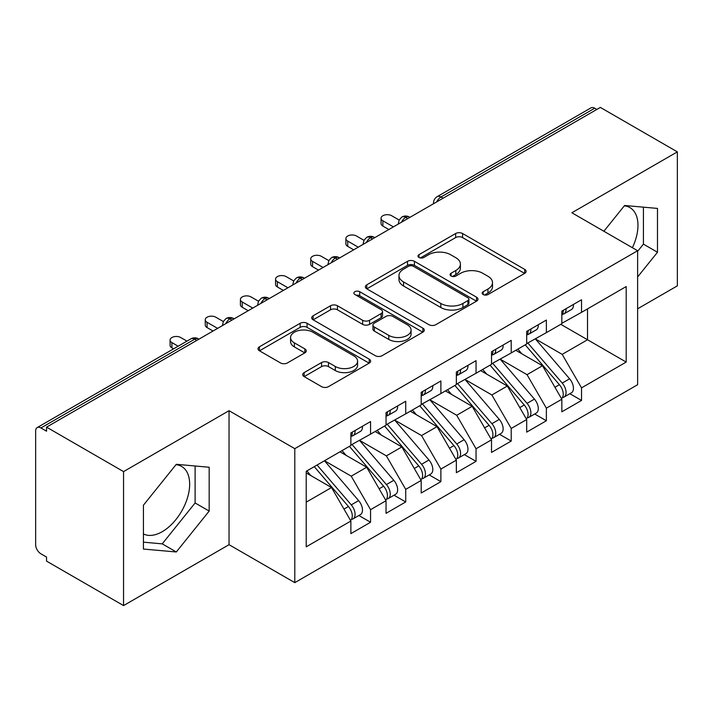 <?xml version="1.0" encoding="UTF-8"?>
<svg xmlns="http://www.w3.org/2000/svg" width="713" height="713" viewBox="0 0 713 713"><rect width="100%" height="100%" fill="white"/><g stroke="black" fill="none" stroke-linecap="round" stroke-linejoin="round"><path stroke-width="1.07" d="M483.182 294.54A3.413 1.97 0 0 0 488.013 294.54L524.679 273.373A4.884 2.816 0 0 0 526.114 271.377A4.884 2.816 0 0 0 524.679 269.38L462.559 233.516A4.884 2.816 0 0 0 455.66 233.516L418.986 254.684A3.413 1.97 0 0 0 417.987 256.083A3.413 1.97 0 0 0 418.986 257.473A3.413 1.97 0 0 0 423.816 257.473L428.566 254.737A15.615 9.019 0 0 1 450.652 254.737L455.83 257.723A15.615 9.019 0 0 1 460.402 264.104A15.615 9.019 0 0 1 455.83 270.477L451.079 273.222A3.413 1.97 0 0 0 450.081 274.612A3.413 1.97 0 0 0 451.079 276.011A3.413 1.97 0 0 0 455.919 276.011L460.66 273.266A15.615 9.019 0 0 1 482.746 273.266L487.924 276.261A15.615 9.019 0 0 1 492.505 282.633A15.615 9.019 0 0 1 487.924 289.015L483.182 291.751A3.413 1.97 0 0 0 482.184 293.141A3.413 1.97 0 0 0 483.182 294.54L483.182 291.751M143.42 533.93A38.787 22.397 120 0 0 162.234 531.693A38.787 22.397 120 0 0 187.572 497.514A38.787 22.397 120 0 0 181.628 466.436A38.787 22.397 120 0 0 175.995 464.689M624.303 205.852A38.787 22.397 -60 0 1 629.935 207.608A38.787 22.397 -60 0 1 632.395 247.714M304.139 372.605A4.884 2.816 0 0 0 302.713 374.592A4.884 2.816 0 0 0 304.139 376.589L321.572 386.651A4.884 2.816 0 0 0 328.47 386.651L369.2 363.14A4.884 2.816 0 0 0 370.626 361.143A4.884 2.816 0 0 0 369.2 359.147L307.071 323.283A4.884 2.816 0 0 0 300.173 323.283L259.443 346.794A4.884 2.816 0 0 0 258.017 348.791A4.884 2.816 0 0 0 259.443 350.778L280.503 362.935A4.884 2.816 0 0 0 287.401 362.935L304.834 352.873A4.884 2.816 0 0 0 306.26 350.885A4.884 2.816 0 0 0 304.834 348.889L294.389 342.864A13.057 7.54 0 0 1 290.565 337.534A13.057 7.54 0 0 1 298.631 330.565A13.057 7.54 0 0 1 312.855 332.205L353.755 355.814A13.057 7.54 0 0 1 357.578 361.143A13.057 7.54 0 0 1 349.522 368.104A13.057 7.54 0 0 1 335.288 366.473L328.47 362.543A4.884 2.816 0 0 0 321.572 362.543L304.139 372.605L304.139 376.589M637.618 308.791L677.35 285.86L677.35 151.869L600.346 107.413L46.55 427.14L46.55 431.205L40.926 427.96A7.46 4.305 -120 0 0 37.192 427.586A7.46 4.305 -120 0 0 35.65 431L35.65 544.687A7.46 4.305 -120 0 0 40.926 553.823L46.55 557.067L46.55 561.131L123.554 605.587L229.042 544.687L294.79 582.646L294.79 448.664L229.042 410.697L123.554 471.605L46.55 427.14M677.35 151.869L571.862 212.768L637.618 250.735L294.79 448.664M428.905 324.682A4.884 2.816 0 0 0 435.812 324.682L476.534 301.162A4.884 2.816 0 0 0 477.968 299.175A4.884 2.816 0 0 0 476.534 297.178L414.413 261.315A4.884 2.816 0 0 0 407.506 261.315L366.785 284.826A4.884 2.816 0 0 0 365.35 286.822A4.884 2.816 0 0 0 366.785 288.81L428.905 324.682M356.242 295.28A3.413 1.97 0 0 1 359.709 295.761L359.709 291.697L422.871 328.167A4.884 2.816 0 0 1 424.297 330.155A4.884 2.816 0 0 1 422.871 332.151L382.141 355.662A4.884 2.816 0 0 1 375.243 355.662L313.114 319.798L313.114 315.814A4.884 2.816 0 0 0 311.688 317.802A4.884 2.816 0 0 0 313.114 319.798M313.114 315.814L330.547 305.752A4.884 2.816 0 0 1 337.445 305.752L362.641 320.297A4.884 2.816 0 0 0 369.548 320.297L381.107 313.622A4.884 2.816 0 0 0 382.533 311.626A4.884 2.816 0 0 0 381.107 309.638L354.878 294.487A3.413 1.97 0 0 1 353.88 293.096A3.413 1.97 0 0 1 355.983 291.269A3.413 1.97 0 0 1 359.709 291.697M294.79 582.646L637.618 384.717L637.618 250.735M560.792 324.326L626.192 362.079L626.192 286.564L581.532 312.347L581.532 299.763L561.844 311.126L561.844 323.711L546.372 332.65L546.372 320.057L526.684 331.429L526.684 344.014L511.212 352.944L511.212 340.359L491.524 351.732L491.524 364.316L476.052 373.247L476.052 360.662L456.356 372.026L456.356 384.619L440.884 393.549L440.884 380.965L421.196 392.328L421.196 404.913L405.724 413.852L405.724 401.259L386.036 412.631L386.036 425.215L370.564 434.146L370.564 421.561L350.876 432.934L350.876 445.518L306.216 471.302L306.216 546.818L350.876 521.034L331.536 487.54L306.216 472.924M626.192 362.079L581.532 387.863L562.192 354.37L535.472 338.942M569.847 393.701L581.532 400.448L581.532 387.863M581.532 400.448L561.844 411.82L561.844 399.235L546.372 408.166L527.032 374.673L500.312 359.236M534.688 414.003L546.372 420.75L546.372 408.166M546.372 420.75L526.684 432.123L526.684 419.529L511.212 428.468L491.872 394.966L465.152 379.539M499.528 434.306L511.212 441.053L511.212 428.468M511.212 441.053L491.524 452.416L491.524 439.832L476.052 448.762L456.712 415.269L429.984 399.841M464.359 454.609L476.052 461.356L476.052 448.762M476.052 461.356L456.356 472.719L456.356 460.135L440.884 469.065L421.552 435.572L394.824 420.144M429.199 474.903L440.884 481.649L440.884 469.065M440.884 481.649L421.196 493.022L421.196 480.437L405.724 489.368L386.384 455.874L359.664 440.438M394.039 495.205L405.724 501.952L405.724 489.368M405.724 501.952L386.036 513.324L386.036 500.731L370.564 509.67L351.224 476.168L324.504 460.741M358.88 515.508L370.564 522.255L370.564 509.67M370.564 522.255L350.876 533.618L350.876 521.034M350.876 445.108L370.564 434.146M306.216 502.157L331.536 487.54M386.036 424.814L405.724 413.852M351.224 476.168L366.696 467.238L339.976 451.81M386.036 500.731L366.696 467.238M421.196 404.512L440.884 393.549M386.384 455.874L401.856 446.935L375.136 431.508M421.196 480.437L401.856 446.935M456.356 384.209L476.052 373.247M421.552 435.572L437.024 426.641L410.296 411.214M456.356 460.135L437.024 426.641M491.524 363.906L511.212 352.944M456.712 415.269L472.184 406.339L445.456 390.911M491.524 439.832L472.184 406.339M526.684 343.613L546.372 332.65M491.872 394.966L507.344 386.036L480.624 370.608M526.684 419.529L507.344 386.036M596.826 109.445L594.722 108.224L440.973 196.993L443.085 198.205M436.757 201.859A7.46 4.305 120 0 1 440.973 196.993A7.46 4.305 60 0 0 437.247 196.619L590.988 107.859A7.46 4.305 60 0 1 594.722 108.224M561.844 323.31L581.532 312.347M562.192 354.37L587.512 339.753L587.512 308.898L626.192 286.564M527.032 374.673L542.504 365.733L515.784 350.306M561.844 399.235L542.504 365.733M123.554 471.605L123.554 605.587M637.618 276.965L657.484 252.25L657.484 208.419L624.606 205.478L603.884 231.262M229.042 544.687L229.042 410.697M209.176 511.078L209.176 467.247L176.298 464.306L143.42 505.205L143.42 549.046L176.298 551.978L209.176 511.078L195.112 502.959L195.112 465.99M407.747 218.606L405.635 217.394A7.46 4.305 -120 0 0 401.909 217.019A7.46 4.305 -120 0 0 401.82 217.073L399.209 219.907L398.353 223.374A7.46 4.305 0 0 0 398.424 223.989M372.587 238.908L370.475 237.687A7.46 4.305 -120 0 0 366.749 237.322A7.46 4.305 -120 0 0 366.66 237.376L364.049 240.201L363.193 243.677A7.46 4.305 0 0 0 363.265 244.292M337.427 259.211L335.315 257.99A7.46 4.305 -120 0 0 331.59 257.625A7.46 4.305 -120 0 0 331.5 257.678L328.889 260.503L328.033 263.979A7.46 4.305 0 0 0 328.105 264.594M302.267 279.514L300.155 278.293A7.46 4.305 -120 0 0 296.421 277.918A7.46 4.305 -120 0 0 296.341 277.972L293.729 280.806L292.865 284.282A7.46 4.305 0 0 0 292.945 284.888M267.099 299.808L264.995 298.595A7.46 4.305 -120 0 0 261.261 298.221A7.46 4.305 -120 0 0 261.172 298.275L258.561 301.109L257.705 304.576A7.46 4.305 0 0 0 257.785 305.191M231.939 320.11L229.827 318.889A7.46 4.305 -120 0 0 226.101 318.524A7.46 4.305 -120 0 0 226.012 318.577L223.401 321.403L222.545 324.878A7.46 4.305 0 0 0 222.616 325.493M637.618 251.35L643.42 244.131L643.42 207.162M643.42 244.131L657.484 252.25M143.42 542.174L162.234 543.859L195.112 502.959M162.234 543.859L176.298 551.978M484.546 295.022L487.924 293.07A15.615 9.019 0 0 0 492.505 286.697L492.505 282.633M460.402 264.104L460.402 268.159A15.615 9.019 0 0 1 455.83 274.541L452.452 276.492M524.616 273.409L462.559 237.581A4.884 2.816 0 0 0 455.66 237.581L420.349 257.963M476.471 301.207L414.413 265.37A4.884 2.816 0 0 0 407.506 265.37L366.847 288.845M467.906 300.565A3.413 1.97 0 0 0 468.913 299.175A3.413 1.97 0 0 0 467.906 297.776L413.38 266.297A3.413 1.97 0 0 0 408.549 266.297L403.54 269.184A15.615 9.019 0 0 0 398.968 275.557A15.615 9.019 0 0 0 403.54 281.938L440.812 303.453A15.615 9.019 0 0 0 462.906 303.453L467.906 300.565L467.906 304.629A3.413 1.97 0 0 0 468.913 303.23L468.913 299.175M398.968 275.557L398.968 279.621A15.615 9.019 0 0 0 403.54 285.993L403.54 281.938M467.906 304.629L462.906 307.517A15.615 9.019 0 0 1 440.812 307.517L403.54 285.993M313.176 319.834L330.547 309.807L330.547 305.752M382.533 311.626L382.533 315.69A4.884 2.816 0 0 1 381.107 317.677L369.548 324.353A4.884 2.816 0 0 1 362.641 324.353L337.445 309.807A4.884 2.816 0 0 0 330.547 309.807M359.709 295.761L422.8 332.187M388.79 335.386A13.057 7.54 0 0 0 403.014 337.026A13.057 7.54 0 0 0 411.071 330.057A13.057 7.54 0 0 0 407.248 324.727L392.845 316.412A4.884 2.816 0 0 0 385.938 316.412L374.378 323.087A4.884 2.816 0 0 0 372.944 325.075A4.884 2.816 0 0 0 374.378 327.071L388.79 335.386L388.79 339.45A13.057 7.54 0 0 0 403.014 341.081A13.057 7.54 0 0 0 411.071 334.121L411.071 330.057M372.944 325.075L372.944 329.139A4.884 2.816 0 0 0 374.378 331.126L374.378 327.071M388.79 339.45L374.378 331.126M357.578 361.143L357.578 365.208A13.057 7.54 0 0 1 349.522 372.168A13.057 7.54 0 0 1 335.288 370.537L328.47 366.598A4.884 2.816 0 0 0 321.572 366.598L304.21 376.624M290.565 337.534L290.565 341.589A13.057 7.54 0 0 0 294.389 346.919L294.389 342.864M304.763 352.908L294.389 346.919M369.138 363.175L307.071 327.347A4.884 2.816 0 0 0 300.173 327.347L259.514 350.823M528.048 343.229L562.227 383.077A9.946 5.74 60 0 1 566.06 392.524A9.946 5.74 60 0 1 564.001 397.079L571.389 392.818A9.946 5.74 -120 0 0 573.448 388.264A9.946 5.74 -120 0 0 569.607 378.808L535.427 338.969M564.001 397.079A9.946 5.74 60 0 1 562.397 397.542M525.231 344.851L559.411 384.699A9.946 5.74 60 0 1 563.252 394.146A9.946 5.74 60 0 1 561.443 398.54M521.898 353.844L517.843 349.12M561.844 314.994A9.946 5.74 -120 0 0 563.252 310.93A9.946 5.74 -120 0 0 563.234 310.324M562.397 314.326A9.946 5.74 -120 0 0 564.001 313.863A9.946 5.74 -120 0 0 566.06 309.308A9.946 5.74 -120 0 0 566.042 308.702M573.43 304.442A9.946 5.74 60 0 1 573.448 305.048A9.946 5.74 60 0 1 571.389 309.602L564.001 313.863M399.146 220.032L391.66 215.718A6.212 3.592 -0 0 0 384.886 214.943A6.212 3.592 -0 0 0 381.054 218.258A6.212 3.592 -0 0 0 382.872 220.789L382.872 226.066A6.212 3.592 180 0 1 381.054 223.534L381.054 218.258M388.852 229.524L382.872 226.066M393.416 226.886L382.872 220.789M492.879 363.532L527.059 403.371A9.946 5.74 60 0 1 530.9 412.827A9.946 5.74 60 0 1 528.841 417.381L536.229 413.112A9.946 5.74 -120 0 0 538.288 408.558A9.946 5.74 -120 0 0 534.447 399.111L500.268 359.263M528.841 417.381A9.946 5.74 60 0 1 527.237 417.836M490.072 365.154L524.251 404.993A9.946 5.74 60 0 1 528.092 414.449A9.946 5.74 60 0 1 526.283 418.843M486.738 374.138L482.683 369.414M457.719 383.826L491.899 423.674A9.946 5.74 60 0 1 495.74 433.13A9.946 5.74 60 0 1 493.681 437.675L501.061 433.415A9.946 5.74 -120 0 0 503.128 428.861A9.946 5.74 -120 0 0 499.287 419.413L465.108 379.566M493.681 437.675A9.946 5.74 60 0 1 492.068 438.139M454.903 385.457L489.091 425.296A9.946 5.74 60 0 1 492.924 434.752A9.946 5.74 60 0 1 491.123 439.137M451.579 394.441L447.523 389.717M422.559 404.128L456.739 443.976A9.946 5.74 60 0 1 460.58 453.423A9.946 5.74 60 0 1 458.521 457.978L465.901 453.718A9.946 5.74 -120 0 0 467.96 449.163A9.946 5.74 -120 0 0 464.118 439.707L429.939 399.868M458.521 457.978A9.946 5.74 60 0 1 456.908 458.441M419.743 405.75L453.923 445.598A9.946 5.74 60 0 1 457.764 455.054A9.946 5.74 60 0 1 455.955 459.439M416.41 414.743L412.364 410.02M387.4 424.431L421.579 464.279A9.946 5.74 60 0 1 425.42 473.726A9.946 5.74 60 0 1 423.353 478.28L430.741 474.02A9.946 5.74 -120 0 0 432.8 469.466A9.946 5.74 -120 0 0 428.959 460.01L394.779 420.171M423.353 478.28A9.946 5.74 60 0 1 421.748 478.744M384.583 426.053L418.763 465.901A9.946 5.74 60 0 1 422.604 475.348A9.946 5.74 60 0 1 420.795 479.742M381.25 435.046L377.204 430.313M526.684 335.297A9.946 5.74 -120 0 0 528.092 331.233A9.946 5.74 -120 0 0 528.066 330.627M527.237 334.62A9.946 5.74 -120 0 0 528.841 334.165A9.946 5.74 -120 0 0 530.9 329.611A9.946 5.74 -120 0 0 530.882 329.005M538.27 324.736A9.946 5.74 60 0 1 538.288 325.351A9.946 5.74 60 0 1 536.229 329.896L528.841 334.165M363.978 240.334L356.5 236.021A6.212 3.592 -0 0 0 349.726 235.237A6.212 3.592 -0 0 0 345.885 238.552A6.212 3.592 -0 0 0 347.712 241.092L347.712 246.368A6.212 3.592 180 0 1 345.885 243.828L345.885 238.552M353.684 249.817L347.712 246.368M358.256 247.179L347.712 241.092M491.524 355.591A9.946 5.74 -120 0 0 492.924 351.536A9.946 5.74 -120 0 0 492.906 350.93M492.068 354.922A9.946 5.74 -120 0 0 493.681 354.459A9.946 5.74 -120 0 0 495.74 349.914A9.946 5.74 -120 0 0 495.722 349.308M503.102 345.039A9.946 5.74 60 0 1 503.128 345.645A9.946 5.74 60 0 1 501.061 350.199L493.681 354.459M328.818 260.637L321.34 256.315A6.212 3.592 -0 0 0 314.567 255.539A6.212 3.592 -0 0 0 310.725 258.855A6.212 3.592 -0 0 0 312.544 261.395L312.544 266.671A6.212 3.592 180 0 1 310.725 264.131L310.725 258.855M318.524 270.12L312.544 266.671M323.096 267.482L312.544 261.395M456.356 375.894A9.946 5.74 -120 0 0 457.764 371.838A9.946 5.74 -120 0 0 457.746 371.232M456.908 375.225A9.946 5.74 -120 0 0 458.521 374.762A9.946 5.74 -120 0 0 460.58 370.207A9.946 5.74 -120 0 0 460.562 369.601M467.942 365.341A9.946 5.74 60 0 1 467.96 365.947A9.946 5.74 60 0 1 465.901 370.502L458.521 374.762M293.658 280.94L286.18 276.617A6.212 3.592 -0 0 0 279.407 275.842A6.212 3.592 -0 0 0 275.566 279.157A6.212 3.592 -0 0 0 277.384 281.688L277.384 286.974A6.212 3.592 180 0 1 275.566 284.434L275.566 279.157M283.364 290.423L277.384 286.974M287.936 287.785L277.384 281.688M421.196 396.196A9.946 5.74 -120 0 0 422.604 392.132A9.946 5.74 -120 0 0 422.586 391.526M421.748 395.528A9.946 5.74 -120 0 0 423.353 395.064A9.946 5.74 -120 0 0 425.42 390.51A9.946 5.74 -120 0 0 425.394 389.904M432.782 385.644A9.946 5.74 60 0 1 432.8 386.25A9.946 5.74 60 0 1 430.741 390.804L423.353 395.064M258.498 301.234L251.012 296.92A6.212 3.592 -0 0 0 244.238 296.136A6.212 3.592 -0 0 0 240.406 299.451A6.212 3.592 -0 0 0 242.224 301.991L242.224 307.267A6.212 3.592 180 0 1 240.406 304.736L240.406 299.451M248.204 310.725L242.224 307.267M252.776 308.087L242.224 301.991M352.231 444.734L386.419 484.573A9.946 5.74 60 0 1 390.252 494.029A9.946 5.74 60 0 1 388.193 498.583L395.581 494.314A9.946 5.74 -120 0 0 397.64 489.76A9.946 5.74 -120 0 0 393.799 480.312L359.619 440.465M388.193 498.583A9.946 5.74 60 0 1 386.589 499.038M349.423 446.356L383.603 486.195A9.946 5.74 60 0 1 387.444 495.651A9.946 5.74 60 0 1 385.635 500.045M346.09 455.34L342.035 450.616M386.036 416.499A9.946 5.74 -120 0 0 387.444 412.435A9.946 5.74 -120 0 0 387.426 411.829M386.589 415.822A9.946 5.74 -120 0 0 388.193 415.367A9.946 5.74 -120 0 0 390.252 410.813A9.946 5.74 -120 0 0 390.234 410.207M397.622 405.938A9.946 5.74 60 0 1 397.64 406.553A9.946 5.74 60 0 1 395.581 411.098L388.193 415.367M223.338 321.536L215.852 317.223A6.212 3.592 -0 0 0 209.078 316.438A6.212 3.592 -0 0 0 205.246 319.754A6.212 3.592 -0 0 0 207.064 322.294L207.064 327.57A6.212 3.592 180 0 1 205.246 325.03L205.246 319.754M213.044 331.019L207.064 327.57M217.608 328.381L207.064 322.294M317.071 465.028L351.251 504.875A9.946 5.74 60 0 1 355.092 514.331A9.946 5.74 60 0 1 353.033 518.877L360.421 514.617A9.946 5.74 -120 0 0 362.48 510.062A9.946 5.74 -120 0 0 358.639 500.615L324.46 460.767M353.033 518.877A9.946 5.74 60 0 1 351.42 519.34M314.264 466.659L348.443 506.497A9.946 5.74 60 0 1 352.284 515.954A9.946 5.74 60 0 1 350.475 520.338M310.93 475.642L306.875 470.919M350.876 436.793A9.946 5.74 -120 0 0 352.284 432.738A9.946 5.74 -120 0 0 352.258 432.131M351.42 436.124A9.946 5.74 -120 0 0 353.033 435.661A9.946 5.74 -120 0 0 355.092 431.115A9.946 5.74 -120 0 0 355.074 430.509M362.462 426.24A9.946 5.74 60 0 1 362.48 426.846A9.946 5.74 60 0 1 360.421 431.401L353.033 435.661M186.949 341.126L180.692 337.516A6.212 3.592 -0 0 0 173.919 336.741A6.212 3.592 -0 0 0 170.077 340.056A6.212 3.592 -0 0 0 171.904 342.596L171.904 347.873A6.212 3.592 180 0 1 170.077 345.333L170.077 340.056M173.58 348.844L171.904 347.873M178.152 346.206L171.904 342.596M196.779 340.413L194.667 339.192L40.926 427.96M198.963 339.147L198.401 338.827A7.46 4.305 120 0 0 194.667 339.192A7.46 4.305 -120 0 0 190.941 338.827L37.192 427.586M409.93 217.349L409.369 217.019A7.46 4.305 120 0 0 405.635 217.394A7.46 4.305 120 0 0 401.588 222.162M433.513 203.731L433.513 203.08A7.46 4.305 0 0 0 433.593 203.686M374.771 237.652L374.209 237.322A7.46 4.305 120 0 0 370.475 237.687A7.46 4.305 120 0 0 366.429 242.465M339.611 257.946L339.04 257.625A7.46 4.305 120 0 0 335.315 257.99A7.46 4.305 120 0 0 331.269 262.767M304.451 278.248L303.881 277.918A7.46 4.305 120 0 0 300.155 278.293A7.46 4.305 120 0 0 296.109 283.061M269.282 298.551L268.721 298.221A7.46 4.305 120 0 0 264.995 298.595A7.46 4.305 120 0 0 260.949 303.364M234.122 318.854L233.561 318.524A7.46 4.305 120 0 0 229.827 318.889A7.46 4.305 120 0 0 225.78 323.666M487.924 293.07L487.924 289.015M451.079 276.011L451.079 273.222M455.83 274.541L455.83 270.477M418.986 257.473L418.986 254.684M455.66 237.581L455.66 233.516M462.559 237.581L462.559 233.516M524.679 273.373L524.679 269.38M366.785 288.81L366.785 284.826M407.506 265.37L407.506 261.315M414.413 265.37L414.413 261.315M476.534 301.162L476.534 297.178M440.812 307.517L440.812 303.453M462.906 307.517L462.906 303.453M337.445 309.807L337.445 305.752M362.641 324.353L362.641 320.297M369.548 324.353L369.548 320.297M381.107 317.677L381.107 313.622M422.871 332.151L422.871 328.167M321.572 366.598L321.572 362.543M328.47 366.598L328.47 362.543M335.288 370.537L335.288 366.473M304.834 352.873L304.834 348.889M259.443 350.778L259.443 346.794M300.173 327.347L300.173 323.283M307.071 327.347L307.071 323.283M369.2 363.14L369.2 359.147M559.411 384.699L554.946 387.275M569.607 378.808L562.227 383.077M524.251 404.993L519.777 407.578M534.447 399.111L527.059 403.371M489.091 425.296L484.617 427.88M499.287 419.413L491.899 423.674M453.923 445.598L449.457 448.183M464.118 439.707L456.739 443.976M418.763 465.901L414.298 468.477M428.959 460.01L421.579 464.279M383.603 486.195L379.129 488.779M393.799 480.312L386.419 484.573M348.443 506.497L343.969 509.082M358.639 500.615L351.251 504.875M409.369 217.019A7.46 7.46 0 0 0 401.909 217.019M437.247 196.619A7.46 7.46 0 0 0 433.513 203.08M374.209 237.322A7.46 7.46 0 0 0 366.749 237.322M398.353 223.374L398.353 224.034M339.04 257.625A7.46 7.46 0 0 0 331.59 257.625M363.193 243.677L363.193 244.336M303.881 277.918A7.46 7.46 0 0 0 296.421 277.918M328.033 263.979L328.033 264.63M268.721 298.221A7.46 7.46 0 0 0 261.261 298.221M292.865 284.282L292.865 284.933M233.561 318.524A7.46 7.46 0 0 0 226.101 318.524M257.705 304.576L257.705 305.235M198.401 338.827A7.46 7.46 0 0 0 190.941 338.827M222.545 324.878L222.545 325.538"/></g></svg>
